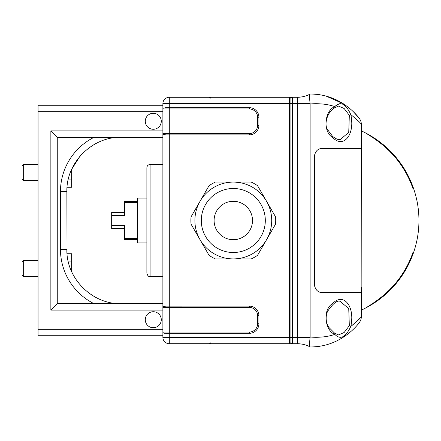 <?xml version="1.0" encoding="UTF-8"?>
<svg xmlns="http://www.w3.org/2000/svg" width="441" height="441" viewBox="0 0 441 441"><rect width="100%" height="100%" fill="white"/><g stroke="black" fill="none" stroke-linecap="round" stroke-linejoin="round"><path stroke-width="0.66" d="M22.05 262.108L22.05 274.914L23.649 276.513L23.649 260.51L22.05 262.108M22.05 166.086L22.05 178.892L23.649 180.49L23.649 164.487L22.05 166.086M71.663 271.656L71.663 253.729L67.043 253.729L66.861 191.692L60.461 191.692L60.461 249.308L66.861 249.308C66.111 278.387 92.202 304.472 121.275 303.722L116.97 303.551M68.157 261.122L71.663 261.122M121.275 137.278C92.202 136.528 66.111 162.619 66.861 191.692L67.043 187.271L71.663 187.271L71.663 169.344L79.838 156.428L81.42 154.642M68.157 179.878L71.663 179.878M361.124 148.479L361.124 292.521M314.654 286.115L314.654 154.885C315.949 150.486 318.573 148.352 322.525 148.479L361.157 148.479L361.333 154.885L361.157 292.521L322.525 292.521C318.573 292.648 315.949 290.514 314.654 286.115M361.333 154.885L361.3 152.068M361.333 130.878A98.514 98.514 0 0 1 364.674 132.476L365.165 132.763A98.481 98.481 0 0 1 416.635 199.409L416.728 199.696A98.514 98.514 0 0 1 416.728 241.304L416.635 241.591A98.481 98.481 0 0 1 365.165 308.237L364.674 308.524A98.514 98.514 0 0 1 361.333 310.122M381.085 297.317C375.214 302.151 365.87 307.939 364.674 308.524C365.87 307.939 375.214 302.151 381.085 297.317A97.874 97.874 0 0 0 412.93 252.506C417.809 238.157 417.809 238.157 412.93 252.506M381.085 143.683C375.214 138.849 365.87 133.061 364.674 132.476C365.87 133.061 375.214 138.849 381.085 143.683A97.874 97.874 0 0 1 412.93 188.494C417.809 202.843 417.809 202.843 412.93 188.494M340.298 299.781L341.13 299.726M351.675 318.727L351.345 323.314M290.917 342.133A1.599 1.599 0 0 1 289.318 343.732A1.599 1.599 0 0 0 290.917 342.133A1.599 1.599 0 0 0 292.521 343.732A1.599 1.599 0 0 1 290.917 342.133L290.917 337.332L290.917 342.133A1.599 1.599 0 0 0 292.521 343.732L297.317 343.732L297.317 337.332L310.117 337.332C309.488 342.877 309.4 346.031 309.847 346.786L309.742 346.725M310.122 346.929L309.847 346.786L310.122 346.929M359.387 322.448C359.09 323.082 341.676 347.221 310.117 346.935C341.676 347.221 359.09 323.082 359.387 322.448A9.603 9.603 0 0 0 361.333 316.649C361.185 317.498 357.668 320.761 350.782 326.423L352.05 325.497M359.068 322.867L359.476 322.332A9.603 9.603 0 0 0 359.492 322.31A9.603 9.603 0 0 0 361.333 316.649L361.333 287.361M352.453 325.188L360.314 317.851M335.518 106.072L339.294 103.718M351.345 117.686L351.675 122.273M341.13 141.274L340.292 141.214M310.117 94.065C341.676 93.779 359.09 117.918 359.387 118.552A9.603 9.603 0 0 1 359.492 118.69A9.603 9.603 0 0 1 359.498 118.706L359.288 118.42M326.494 96.276L343.335 103.751M353.329 111.678L359.018 118.067M292.521 343.732L292.521 103.668L297.317 103.668L297.317 97.268A27.204 27.204 0 0 0 309.847 94.214L310.122 94.071L309.847 94.214C309.406 95.091 309.494 98.244 310.117 103.668L297.317 103.668L297.317 337.332L290.917 337.332L290.917 98.867A1.599 1.599 0 0 0 289.318 97.268L292.521 97.268A1.599 1.599 0 0 0 290.917 98.867M309.466 94.776L309.742 94.275M349.333 115.299L348.732 132.416L340.044 139.681C338.12 139.841 335.656 138.755 332.641 136.423L327.558 129.621C323.92 124.544 327.013 112.284 334.46 107.968L338.534 106.072L344.151 108.514L349.333 115.299A1.599 0.706 -13.1 0 0 350.782 114.577C345.672 103.58 340.353 100.928 334.829 106.623A1.599 1.141 57.3 0 1 334.46 107.968A1.599 1.141 57.3 0 1 334.443 107.979M334.443 333.021A1.599 1.141 122.7 0 1 334.46 333.032A1.599 1.141 122.7 0 1 334.829 334.377C327.757 336.836 319.527 337.729 310.122 337.056L310.122 103.944C319.527 103.271 327.757 104.164 334.824 106.623C324.929 110.261 322.222 131.424 332.674 137.526C343.732 149.058 355.325 134.125 350.782 114.577C357.668 120.239 361.185 123.502 361.333 124.351L361.333 153.639M359.068 118.127L359.492 118.695A9.603 9.603 0 0 1 361.333 124.351M349.333 325.701L344.156 332.486L338.534 334.928L334.46 333.032L329.003 327.531C327.15 325.238 324.526 318.551 327.536 311.434C332.955 303.524 337.128 300.15 340.05 301.319L348.737 308.584L349.333 325.701A1.599 0.706 -166.9 0 1 350.782 326.423C355.33 306.903 343.743 291.942 332.69 303.458C322.25 309.527 324.885 330.7 334.829 334.377C340.353 340.072 345.672 337.42 350.782 326.423M297.317 343.732A27.204 27.204 0 0 1 309.847 346.786A27.204 27.204 0 0 0 297.317 343.732M309.847 94.214A27.204 27.204 0 0 1 297.317 97.268L169.289 97.268A6.4 6.4 0 0 0 162.883 103.668L162.883 337.332L169.289 337.332L169.289 333.33L249.308 333.33A9.603 9.603 0 0 0 258.911 323.727L258.911 315.723A9.603 9.603 0 0 0 249.308 306.12L165.105 306.131M289.318 343.732L169.289 343.732A6.4 6.4 0 0 1 162.883 337.332A6.4 6.4 0 0 0 169.289 343.732L169.289 337.332L289.318 337.332L289.318 343.732M209.028 255.278L200.038 239.706A38.411 38.411 0 0 0 233.306 258.911L215.318 258.911A42.413 42.413 0 0 1 209.028 255.278M191.047 216.867L200.038 201.294A38.411 38.411 0 0 0 200.038 239.706L191.047 224.133A42.413 42.413 0 0 1 191.047 216.867M215.318 182.089L233.306 182.089A38.411 38.411 0 0 0 200.038 201.294L209.028 185.722A42.413 42.413 0 0 1 215.318 182.089L251.287 182.089A42.413 42.413 0 0 1 257.577 185.722L266.568 201.294A38.411 38.411 0 0 0 233.306 182.089L251.287 182.089M266.568 201.294L275.559 216.867A42.413 42.413 0 0 1 275.559 224.133L266.568 239.706A38.411 38.411 0 0 0 266.568 201.294M266.568 239.706L257.577 255.278A42.413 42.413 0 0 1 251.287 258.911L233.306 258.911A38.411 38.411 0 0 0 266.568 239.706M252.506 220.5A19.206 19.206 0 0 1 223.703 237.131A19.206 19.206 0 0 1 223.703 203.869A19.206 19.206 0 0 1 252.506 220.5M233.306 182.089A38.411 38.411 0 0 0 200.038 239.706A38.411 38.411 0 0 0 266.568 239.706A38.411 38.411 0 0 0 233.306 182.089M257.577 185.722L275.559 216.867M275.559 224.133L257.577 255.278M150.083 164.487C148.137 164.675 147.074 165.744 146.881 167.685L146.881 273.315C148.43 277.714 149.163 275.901 150.083 276.513L150.083 164.487L162.883 164.487M146.881 270.113L146.881 170.888M137.278 238.609L124.478 238.609L124.478 225.301L111.672 225.301L111.672 215.699L124.478 215.699L124.478 202.391L137.278 202.391M146.881 198.092L137.278 198.092L137.278 242.908L146.881 242.908M137.278 201.294L124.478 201.294L124.478 202.391M124.478 212.496L111.672 212.496L111.672 215.699M111.672 225.301L111.672 228.504L124.478 228.504M124.478 238.609L124.478 239.706L137.278 239.706M164.14 333.236L165.105 333.319M249.308 133.595L169.289 133.595L169.289 107.67L165.866 107.67L163.087 108.26A1.279 1.279 0 0 0 162.883 108.955L249.308 108.955A8.324 8.324 0 0 1 257.627 117.273L257.627 125.277A8.324 8.324 0 0 1 249.308 133.595L249.308 134.88L165.866 134.88L249.308 134.88A9.603 9.603 0 0 0 258.911 125.277L258.911 117.273A9.603 9.603 0 0 0 249.308 107.67L165.105 107.681M164.14 134.786L165.105 134.869M165.866 333.33L169.289 333.33L169.289 332.045L162.883 332.045A1.279 1.279 0 0 0 163.087 332.74L165.866 333.33M169.289 306.12L169.289 307.405L249.308 307.405A8.324 8.324 0 0 1 257.627 315.723L257.627 323.727A8.324 8.324 0 0 1 249.308 332.045L169.289 332.045L169.289 307.405L162.883 307.405A1.279 1.279 0 0 1 163.087 306.71L165.866 306.12L169.289 306.12L169.289 133.595L162.883 133.595A1.279 1.279 0 0 0 163.087 134.29L165.866 134.88M257.627 117.273L258.911 117.273L258.911 125.277L257.627 125.277M292.521 97.268L292.521 103.668L162.883 103.668A6.4 6.4 0 0 1 169.289 97.268L169.289 107.67M145.282 121.275A8.004 8.004 0 0 1 157.283 114.346A8.004 8.004 0 0 1 157.283 128.204A8.004 8.004 0 0 1 145.282 121.275M145.282 319.725A8.004 8.004 0 0 1 157.283 312.796A8.004 8.004 0 0 1 157.283 326.654A8.004 8.004 0 0 1 145.282 319.725M162.883 137.278L57.258 137.278L57.258 303.722L50.858 310.122L50.858 130.878L57.258 137.278M162.883 303.722L57.258 303.722M162.883 335.728L38.053 335.728L38.053 105.272L162.883 105.272M290.917 337.332L289.318 337.332L289.318 97.268M265.311 220.5A32.006 32.006 0 0 0 233.306 188.494A32.006 32.006 0 0 0 201.294 220.5A32.006 32.006 0 0 0 233.306 252.506A32.006 32.006 0 0 0 265.311 220.5M249.308 307.405L249.308 306.12M257.627 315.723L258.911 315.723M257.627 323.727L258.911 323.727M249.308 332.045L249.308 333.33M249.308 108.955L249.308 107.67M60.461 249.308A60.814 60.814 0 0 0 94.115 303.722M94.115 137.278A60.814 60.814 0 0 0 60.461 191.692M162.883 310.122L50.858 310.122M162.883 329.328L38.053 329.328M162.883 130.878L50.858 130.878M162.883 111.672L38.053 111.672M38.053 260.51L23.649 260.51M38.053 276.513L23.649 276.513M38.053 164.487L23.649 164.487M38.053 180.49L23.649 180.49M210.897 342.133C211.206 342.547 210.677 343.076 209.299 343.732M210.897 98.867C211.206 98.453 210.677 97.924 209.299 97.268M150.083 276.513L162.883 276.513"/></g></svg>

